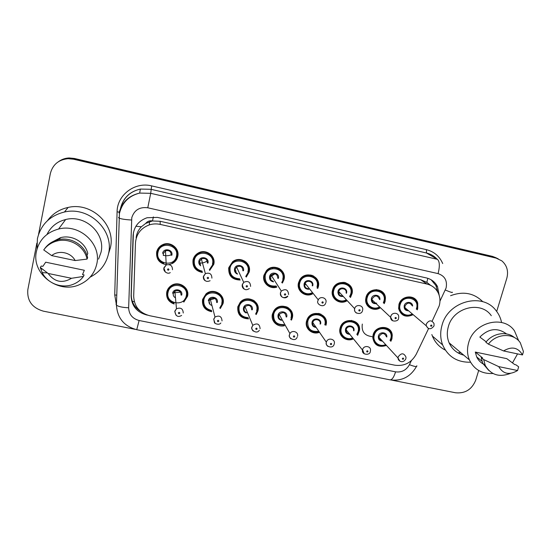 <?xml version="1.0" encoding="UTF-8"?>
<svg xmlns="http://www.w3.org/2000/svg" width="551" height="551" viewBox="0 0 551 551"><rect width="100%" height="100%" fill="white"/><g stroke="black" fill="none" stroke-linecap="round" stroke-linejoin="round"><path stroke-width="0.83" d="M353.439 338.844C346.565 342.364 338.176 336.124 339.946 328.733L340.105 328.079C342.646 316.708 361.084 318.877 359.541 330.304L357.647 335.366M319.497 332.281C312.362 335.311 304.338 328.437 306.563 321.102L306.983 319.842C311.081 308.422 329.615 313.671 325.999 325.145L325.958 325.304M284.461 325.696C277.47 327.68 270.465 320.896 272.469 314.001L273.771 311.005C279.35 301.314 295.501 307.616 292.23 318.113L291.486 320.11L290.997 319.305M248.556 318.877C240.766 318.45 237.192 314.421 237.818 306.79L240.174 302.347C246.731 294.33 260.857 301.273 257.902 310.971L256.222 314.545L255.85 313.719M211.763 311.694C204.917 310.337 201.859 306.26 202.582 299.455L206.026 293.91C213.161 287.346 225.683 294.64 223.01 303.704L220.304 308.532L220.049 307.672M174.15 304.014C168.448 301.893 165.989 297.884 166.76 291.996C167.408 289.337 168.888 287.216 171.216 285.638C178.676 280.273 189.964 287.732 187.526 296.321L183.82 302.1L183.697 301.19M386.444 345.449C378.647 347.846 374.081 345.181 372.745 337.446L373.103 334.946C375.438 324.704 391.823 325.076 392.257 335.325L391.926 338.865L390.866 341.324M380.445 307.713C374.046 312.086 364.886 306.99 365.664 299.413L366.009 297.388C368.385 286.795 385.218 287.491 385.438 298.132L385.087 301.528L384.247 303.635M347.185 300.639C339.974 305.509 329.966 298.387 332.542 290.129L332.659 289.73C335.752 277.986 354.63 281.52 352.158 293.304L350.477 297.506M312.479 293.931C305.185 297.774 296.162 290.604 298.532 282.746L299.654 280.039C305.047 269.887 321.646 276.203 318.244 287.023L317.769 288.421L317.197 287.732M276.843 287.099C269.618 289.681 261.835 282.573 263.95 275.245L266.409 270.679C273.069 262.703 286.995 269.838 283.992 279.591L282.387 283.069M240.181 280.011C232.019 279.791 228.224 275.658 228.789 267.614L232.625 261.732C239.912 255.581 251.841 263.075 249.169 272.036L246.276 277.07M202.424 272.456C195.447 271.03 192.32 266.836 193.036 259.858C193.773 256.924 195.46 254.672 198.105 253.095C205.661 248.336 216.171 255.953 213.76 264.356L209.635 270.472M166.726 264.735C159.397 263.474 156.043 259.211 156.67 251.965C157.517 248.577 159.556 246.125 162.786 244.623C170.438 240.904 179.95 248.542 177.753 256.539C177.002 259.549 175.266 261.835 172.539 263.399L169.088 264.597M413.167 314.676C405.908 317.872 401.066 315.875 398.655 308.684L398.931 304.531C401.107 295.122 415.688 294.179 417.748 303.264L417.706 308.601L417.265 309.855M187.25 290.866L186.803 291.582M359.583 329.491L358.646 327.611M358.205 326.102L357.957 324.215M177.925 252.985L177.394 253.818M332.714 292.333L332.212 292.402M351.373 287.581L351.152 287.14M385.369 298.077L385.376 297.554M266.656 271.126L267.841 271.037M163.006 244.548L163.034 245.119C170.204 241.613 179.144 248.77 177.078 256.277C176.368 259.108 174.736 261.25 172.174 262.717M432.136 321.171L439.195 305.874C440.407 301.528 440.159 297.368 438.444 293.401C436.11 288.483 432.266 285.356 426.915 284.034L160.217 224.409C156.525 223.603 152.882 223.768 149.293 224.898C140.836 228.114 136.228 234.134 135.47 242.963L133.686 296.183C134.148 306.404 139.465 312.906 149.631 315.702L394.984 365.223C404.324 366.394 411.404 362.744 416.219 354.272L428.582 328.554M145.65 223.465L152.51 220.917C149.686 220.421 147.399 221.268 145.65 223.465L141.359 226.778C138.363 229.85 136.62 233.514 136.131 237.777M430.545 285.287L426.846 282.36L420.702 279.722L160.141 221.282L152.854 220.992M345.814 282.704L345.808 283.283M313.609 275.996L313.574 276.657M280.858 269.597L280.783 270.362M247.475 263.619L247.309 264.432M320.923 314.139L320.827 314.69M288.566 307.906L288.428 308.519M58.558 161.601C61.567 159.576 64.928 158.481 68.641 158.323L73.979 158.84L494.268 257.241L498.145 258.743L494.268 257.241L73.979 158.84L68.641 158.323C64.928 158.481 61.567 159.576 58.558 161.601M59.136 161.223C62.132 159.205 65.473 158.116 69.164 157.958L74.468 158.474L492.47 256.387L496.32 257.882M222.335 303.36L223.052 303.511M257.221 310.619L257.951 310.778M439.216 295.467L437.522 286.658C435.173 282.091 431.474 279.185 426.433 277.938L157.4 217.397L147.089 217.735C138.521 220.793 133.852 226.757 133.073 235.642L131.097 295.832C131.558 305.86 136.779 312.252 146.766 314.993L147.392 315.124M431.164 279.798L435.917 285.576L437.59 291.748M449.871 343.466L449.272 343.19M478.681 370.486L475.72 380.176C471.904 389.488 465.168 393.683 455.525 392.767L391.451 380.08M38.563 234.34L50.355 173.558C52.703 164.584 58.626 159.625 68.11 158.688L73.49 159.211L496.079 258.102L501.851 260.871C506.996 265.382 508.642 271.202 506.796 278.331L496.692 311.453M135.284 329.36L43.315 311.15C32.082 307.837 26.923 300.667 27.839 289.633L36.855 243.156M140.243 311.095C134.272 307.127 131.276 301.645 131.255 294.633L133.425 232.57M470.526 362.221C457.282 362.489 447.991 356.731 442.66 344.96C440.29 338.707 440.077 332.163 442.005 325.324C448.011 301.211 482.511 291.968 496.052 310.619C498.8 314.07 500.639 318.003 501.568 322.418M450.573 295.715C463.198 290.976 473.95 292.987 482.834 301.748M493 373.509C481.939 374.046 474.067 369.507 469.383 359.893C467.158 354.465 466.924 348.742 468.66 342.708C473.922 322.156 503.586 314.614 514.489 330.882L518.711 340.828M463.77 355.168C456.924 353.363 452.034 349.251 449.113 342.825C446.999 337.722 446.744 332.343 448.342 326.681C453.163 307.403 480.947 300.398 491.299 315.695M510.371 373.426C499.185 377.614 490.803 374.928 485.224 365.361L483.682 359.562L481.209 357.578L482.511 357.847L475.293 352.061L506.796 358.653L514.662 364.542L515.943 364.81L518.656 366.828L517.582 370.52C509.406 375.355 503.118 374.053 498.71 366.615L517.582 370.52M484.15 364.48C480.803 362.84 478.316 360.32 476.698 356.931L475.293 352.061M498.71 366.615L483.682 359.562M488.696 370.382L482.752 363.336L481.209 357.578M486.223 341.834L479.831 337.081C488.634 328.389 497.525 327.328 506.507 333.913M517.554 353.894L512.485 362.909M460.781 352.647L457.929 352.833M445.291 350.071C439.264 347.047 434.966 342.371 432.39 336.041L431.846 334.547M503.559 350.939C511.831 346.083 518.14 347.419 522.486 354.934L503.559 350.939L488.393 344.141C496.472 333.245 513.725 332.577 520.316 342.791L523.45 351.572L522.486 354.934M488.393 344.141L485.879 342.267C492.794 333.073 506.7 330.827 514.476 337.577M37.034 248.921L37.413 238.693C40.829 224.574 49.845 215.682 64.446 212.011C89.269 206.067 114.415 230.594 108.471 253.908C106.006 264.363 99.896 272.111 90.144 277.132M47.551 220.586C52.648 213.705 59.508 209.318 68.131 207.431C91.955 201.735 116.089 225.338 110.365 247.778L108.637 253.364M36.428 251.421C39.217 239.795 46.601 232.336 58.578 229.03C79.723 223.369 101.811 244.134 96.735 264.156C94.51 273.537 88.904 280.301 79.909 284.447C58.861 294.661 31.09 274.047 36.428 251.421M46.98 234.478C50.775 226.723 57.001 221.743 65.659 219.532C85.267 214.298 105.744 233.652 101.012 252.31L98.553 259.122M42.882 266.353L45.692 262.193L84.324 270.272L82.512 274.598L84.083 274.928L83.47 276.423C80.928 279.908 77.615 282.491 73.524 284.185C62.291 289.006 47.531 283.634 42.186 272.614L40.299 267.455L41.277 266.023L42.882 266.353M71.534 278.289C62.366 283.669 54.57 282.057 48.13 273.454L71.534 278.289L83.47 276.423M48.13 273.454L40.299 267.455M86.968 255.354L87.788 253.494C85.288 242.213 71.981 234.423 60.458 237.688L51.911 242.151M51.663 255.602C58.695 249.713 71.024 252.351 75.143 260.554L51.663 255.602L43.729 249.927C46.973 245.484 51.339 242.53 56.829 241.056C69.77 237.433 84.634 246.428 87.044 259.108L87.63 257.751C85.24 245.174 70.5 236.248 57.676 239.843C52.228 241.297 47.903 244.231 44.686 248.639M75.143 260.554L87.044 259.108M135.897 226.261L141.359 226.778M426.846 282.36L427.831 278.317M132.309 301.369L134.32 301.666M152.51 220.917L153.378 216.901M420.702 279.722L426.915 284.034M160.141 221.282L160.217 224.409M74.468 158.474L73.49 159.211M492.47 256.387L496.079 258.102M413.87 298.105L413.608 298.656M439.946 301.183L446.083 288.015C447.488 280.714 444.822 275.92 438.086 273.613L147.778 207.782C139.596 206.756 134.258 210.069 131.772 217.721L128.652 307.782C128.962 314.428 132.447 318.664 139.114 320.489L395.57 371.842C401.672 372.593 406.294 370.21 409.434 364.686L411.39 360.623M119.078 212.948C121.861 202.279 128.727 195.66 139.665 193.084L150.705 193.318L437.466 259.356C439.705 261.484 439.912 266.236 438.086 273.613M118.541 217.466L118.968 218.044C120.938 218.981 125.111 219.635 131.489 220.007M116.44 304.944L114.725 294.93L117.087 211.859C117.074 194.971 134.954 181.52 151.656 185.894L426.398 249.651L426.515 253.012L150.967 189.296L140.395 189.062C129.988 191.5 123.424 197.788 120.703 207.934M426.398 249.651C434.105 251.649 439.54 256.277 442.708 263.536M437.108 259.149C434.222 256.057 430.689 254.011 426.515 253.012L437.466 259.356M120.669 208.106L120.325 210.172M147.778 207.782L150.705 193.318L151.656 185.894M114.725 294.93L116.729 295.171M117.087 211.859L119.278 212.087M116.034 304.2L116.44 305.137C118.348 306.597 122.418 307.479 128.652 307.782M139.114 320.489L136.738 329.691L390.094 379.853C401.665 381.354 410.447 376.918 416.432 366.546M395.57 371.842C393.917 377.173 392.085 379.846 390.094 379.853M409.434 364.686C414.813 366.746 417.272 367.104 416.804 365.747M445.311 290.019C450.69 292.278 453.012 293.001 452.268 292.188M131.255 294.633L131.097 295.832M133.218 234.795L133.073 235.642M416.914 308.395L416.597 309.304M412.513 314.118C405.777 316.963 401.307 315.069 399.089 308.429L399.344 304.503C401.39 295.68 415.075 294.813 416.976 303.353L416.935 308.326M416.301 309.063L416.542 308.353C420.034 297.698 402.774 293.89 400.109 304.786C397.815 311.79 405.997 317.879 412.231 313.87M408.622 310.805C405.302 310.73 403.835 309.021 404.227 305.681C405.309 301.073 412.603 301.404 412.609 306.046M412.093 305.619C409.82 302.182 407.451 302.292 404.999 305.963L404.916 307.658C405.343 309.318 406.411 310.234 408.133 310.392C406.252 310.11 405.192 309.207 404.916 307.658L426.24 325.786L426.343 323.954C429.022 319.979 431.578 319.849 434.016 323.561L434.057 325.675M428.12 328.327L426.24 325.786C428.402 329.656 430.978 329.725 433.968 325.992M430.607 325.538C430.786 326.467 431.213 326.557 431.881 325.813C431.695 324.883 431.275 324.794 430.607 325.538M385.053 297.795L385.128 296.314M385.865 344.816C378.64 346.923 374.418 344.409 373.199 337.267L373.537 334.898C375.727 325.29 391.107 325.655 391.479 335.284L391.169 338.569M390.018 340.435L390.755 338.624C394.172 328.086 376.87 324.422 374.287 335.194C372.187 341.716 379.432 347.647 385.617 344.547M382.463 341.131C379.363 340.855 378.014 339.161 378.413 336.055C379.57 331.11 387.546 332.081 386.788 337.06M386.361 336.613C384.391 332.611 381.988 332.529 379.164 336.351L379.033 337.412C379.205 339.271 380.211 340.366 382.057 340.69M399.778 361.043L398.049 358.019L398.201 356.869C401.28 352.73 403.876 352.812 405.984 357.124L405.908 358.515M403.635 358.818C403.442 357.909 403.022 357.819 402.354 358.556C402.547 359.466 402.974 359.555 403.635 358.818M358.24 324.649L359.583 329.34M362.31 324.071C361.332 331.55 364.555 335.731 371.98 336.599M391.148 338.651L390.273 340.704M384.309 301.314L383.62 303.071L384.322 301.307M365.712 298.904L366.133 299.31C367.186 304.923 369.142 307.857 372.008 308.112C374.701 308.925 377.318 308.608 379.859 307.155C373.84 311.074 365.437 306.315 366.133 299.31L366.449 297.368C368.688 287.429 384.495 288.118 384.653 298.112L384.329 301.245L384.653 298.112M383.324 302.802L383.902 301.266C387.346 290.508 369.804 286.644 367.207 297.643C364.948 304.703 373.268 310.86 379.543 306.859M376.181 303.691C372.655 303.794 371.057 302.086 371.395 298.552C372.559 293.49 380.665 294.565 379.873 299.661M379.446 299.276C377.511 295.054 375.079 294.909 372.145 298.835L372.015 299.758C372.373 302.492 373.936 303.615 376.712 303.119M392.615 320.758L390.673 317.362L390.824 316.364C391.844 311.976 398.834 312.389 398.724 316.811L398.628 318.072M395.012 317.941C395.205 318.877 395.639 318.967 396.307 318.216C396.114 317.28 395.68 317.19 395.012 317.941M351.4 287.643L352.227 292.85M376.34 290.033L376.347 289.55M351.173 294.117L349.906 296.906L351.18 294.11M346.627 300.04C339.857 304.469 330.628 297.795 333.024 290.115L333.114 289.785C335.979 278.723 353.756 282.05 351.393 293.139L351.194 294.055L351.393 293.139M349.616 296.603L350.732 294.069C354.121 283.207 336.289 279.274 333.761 290.391C331.544 297.499 340.008 303.732 346.338 299.73M343.259 296.431C339.506 296.762 337.756 295.054 338.018 291.314C339.285 285.769 348.191 287.718 346.503 293.153L346.455 293.325M346.09 292.953C347.233 288.366 339.802 286.975 338.762 291.589L338.755 291.61C338.5 294.633 339.891 296.114 342.929 296.052M356.463 313.044C354.878 312.031 354.279 310.571 354.672 308.663L354.679 308.643C355.829 303.635 363.887 305.123 362.62 310.089L362.572 310.337M358.784 310.206C358.99 311.157 359.431 311.246 360.106 310.488C359.899 309.545 359.459 309.448 358.784 310.206M332.294 294.02L332.838 294.062M338.624 292.712L339.375 292.271M344.01 282.298L344.024 282.821M343.08 282.725L343.039 282.222M332.714 292.491L332.212 292.429L332.714 292.519M345.546 282.622L345.525 283.186M338.968 291.837L337.866 292.443M332.756 293.463L332.232 293.414M344.623 282.932L344.609 282.394M317.5 286.795L317.052 288.097M299.765 279.846L300.075 280.239L299.048 282.746C297.003 289.867 304.758 296.782 311.983 293.304C305.144 296.748 296.851 290.033 299.041 282.739L300.075 280.239C305.096 270.693 320.703 276.588 317.514 286.747M317.018 286.754C320.351 275.789 302.23 271.788 299.765 283.014C297.74 289.757 305.323 296.018 311.694 292.932M308.794 289.261C305.344 289.151 303.78 287.381 304.097 283.951C305.323 278.351 314.373 280.335 312.72 285.824M312.217 285.831C313.512 281.671 307.059 279.398 305.158 283.359L304.82 284.226C304.51 286.954 305.715 288.483 308.443 288.814M321.901 302.334C322.121 303.291 322.569 303.387 323.244 302.623C323.024 301.666 322.576 301.569 321.901 302.334M298.78 284.419L298.249 284.392M311.77 275.218L311.79 275.803M310.771 275.507L310.716 274.956M298.215 285.019L298.759 285.198M304.696 284.936L305.213 284.722M313.381 275.872L313.347 276.519M312.396 276.037L312.389 275.431M317.886 300.777L318.251 299.84C320.331 295.543 327.328 297.981 325.91 302.492M283.262 279.364L281.747 282.608M276.409 286.403C269.666 288.676 262.538 282.043 264.501 275.245L266.774 270.996C272.993 263.488 286.093 270.162 283.276 279.316M282.746 279.323C286.024 268.241 267.593 264.177 265.21 275.514C264.817 283.124 268.468 286.616 276.147 285.997M273.544 281.864C270.555 281.285 269.239 279.488 269.604 276.471C270.796 270.816 280.004 272.828 278.379 278.372M277.842 278.372C277.387 273.854 275.156 272.779 271.14 275.156L270.321 276.74C269.983 279.082 270.94 280.604 273.193 281.299C270.513 280.039 269.556 278.517 270.307 276.726L271.14 275.156L281.313 291.052C285.687 288.469 288.111 289.626 288.593 294.523M287.829 296.08C283.462 298.876 280.996 297.774 280.418 292.781L281.313 291.052L280.493 292.863C279.391 297.512 286.045 299.558 287.829 296.08M284.357 294.324C284.591 295.288 285.046 295.384 285.721 294.613C285.487 293.642 285.032 293.545 284.357 294.324M274.956 273.806L270.286 276.822M264.239 277.139L263.674 276.988M279.04 268.365L279.047 269.033M277.98 268.489L277.918 267.862M264.232 277.408L263.667 277.091L264.232 277.415M270.238 278.296L271.161 278.076M280.673 269.446L280.59 270.183M279.646 269.418L279.667 268.723M265.816 272.235L266.698 272.332M272.332 268.681L272.6 267.862M352.909 338.19C346.489 341.338 338.803 335.525 340.415 328.678L340.566 328.038C342.956 317.362 360.258 319.428 358.777 330.152L358.487 331.764L358.777 330.152M356.848 334.423L358.04 331.812C361.408 321.171 343.824 317.452 341.303 328.327C339.278 334.815 346.441 340.8 352.661 337.887M349.775 334.326C346.551 334.113 345.133 332.405 345.498 329.202C346.744 323.809 355.485 325.586 353.88 330.896M353.522 330.462C354.245 326.109 347.213 325.166 346.235 329.498L346.159 329.87C346.069 332.391 347.288 333.734 349.816 333.899M364.156 353.783L362.592 349.603C363.674 344.919 371.284 345.911 370.472 350.615L370.389 351.228M367.972 351.545C367.765 350.629 367.338 350.539 366.67 351.283C366.87 352.206 367.303 352.296 367.972 351.545M351.504 320.84L351.579 320.372M358.467 331.84L357.103 334.719L358.474 331.84M319.022 331.592C312.355 334.292 304.999 327.866 307.059 321.061L307.437 319.917C311.253 309.194 328.658 314.077 325.276 324.849M324.794 324.89C328.107 314.146 310.234 310.365 307.782 321.35C307.403 328.981 311.067 332.281 318.788 331.247M316.157 327.439C313.051 327.067 311.68 325.331 312.045 322.239C313.271 316.763 322.197 318.636 320.551 324.009M320.069 324.05C321.433 319.663 314.29 317.796 312.878 322.19L312.775 322.535C312.431 324.959 313.45 326.433 315.833 326.97M327.893 346.372C326.495 345.346 325.978 343.955 326.35 342.212L326.474 341.84C328.024 337.081 335.752 339.072 334.257 343.824M331.674 344.148C331.461 343.218 331.02 343.128 330.352 343.879C330.566 344.809 331.006 344.898 331.674 344.148M320.661 314.022L320.558 314.559M319.711 314.215L319.787 313.698M306.425 321.688L306.907 321.812M318.244 313.829L318.285 313.347M319.208 313.533L319.139 314.036M316.673 313.698L316.281 314.49M308.174 320.186L307.3 320.283M284.054 324.973C276.189 325.352 272.504 321.681 273.007 313.967L274.205 311.191C279.412 302.086 294.585 307.968 291.513 317.824M291.004 317.858C294.262 307.01 276.092 303.167 273.716 314.263C273.22 321.364 276.595 324.801 283.841 324.58M281.492 320.365C278.806 319.635 277.663 317.906 278.048 315.165C279.24 309.628 288.311 311.535 286.692 316.963M286.176 316.997C285.459 312.259 283.124 311.411 279.178 314.449L278.758 315.454C278.413 317.541 279.219 318.988 281.168 319.787M290.969 338.824C289.612 337.77 289.11 336.392 289.468 334.684L289.922 333.589C292.106 329.519 298.869 331.971 297.512 336.324M294.723 336.62C294.496 335.676 294.048 335.587 293.38 336.344C293.607 337.288 294.055 337.377 294.723 336.62M288.345 307.754L288.235 308.229M287.36 307.795L287.464 307.231M272.897 314.531L272.401 314.304L272.89 314.552M285.879 307.107L285.928 306.576M286.892 306.948L286.809 307.499M284.915 306.817L284.591 307.527M273.895 313.65L273.117 313.574M291.5 317.879L290.804 319.725M451.221 344.602L449.65 343.982M449.678 343.301L449.23 343.101M248.46 271.801L245.725 276.506M239.837 279.261C232.308 278.93 228.817 275.052 229.374 267.621L232.935 262.138C239.754 256.339 250.974 263.35 248.467 271.767M247.902 271.76C251.118 260.568 232.377 256.435 230.07 267.889C229.526 274.715 232.708 278.351 239.623 278.785M237.502 274.109C235.146 273.124 234.161 271.374 234.54 268.86C235.697 263.151 245.057 265.196 243.459 270.796M242.888 270.789C242.633 266.594 240.525 265.334 236.565 267.021L235.243 269.129C234.912 270.989 235.552 272.401 237.164 273.379C235.566 272.456 234.919 271.037 235.222 269.115L236.565 267.021L243.721 282.332C248.04 280.493 250.333 281.85 250.595 286.41M243.962 288.993C242.488 287.891 241.93 286.437 242.275 284.626L243.721 282.332L242.371 284.757C243.294 289.647 245.601 290.914 249.293 288.572M246.118 286.155C246.366 287.14 246.827 287.236 247.509 286.458C247.261 285.473 246.8 285.377 246.118 286.155M235.704 270.155L235.119 270.231M245.787 261.842L245.739 262.607M244.672 261.746L244.637 261.022M228.603 268.585L229.161 269.088L228.603 268.599M235.311 271.237L236.172 271.182M232.536 263.523L231.764 263.206M247.337 263.433L247.179 264.184M246.297 263.164L246.38 262.372M202.217 271.65C195.825 270.217 192.967 266.291 193.656 259.872C194.345 257.138 195.915 255.03 198.374 253.556C205.454 249.066 215.331 256.201 213.072 264.087L209.352 269.714M212.472 264.074C215.627 252.771 196.569 248.563 194.338 260.141C193.676 266.009 196.259 269.673 202.079 271.113M200.709 265.83C199.138 264.625 198.532 263.061 198.883 261.126C199.999 255.354 209.518 257.434 207.954 263.096M207.341 263.082C207.21 259.135 205.22 257.751 201.356 258.929L199.565 261.394L200.454 264.824L199.552 261.367L201.356 258.929L205.378 273.647C209.594 272.359 211.763 273.854 211.901 278.138M205.027 280.631C203.636 279.515 203.099 278.076 203.429 276.326L205.378 273.647L203.539 276.499C204.042 280.927 206.226 282.332 210.096 280.721M207.169 277.842C207.438 278.834 207.906 278.937 208.588 278.145C208.326 277.153 207.858 277.057 207.169 277.842M207.224 260.919C204.917 262.538 202.348 263.247 199.524 263.034M211.887 255.747L211.729 256.601M210.771 255.382L210.813 254.562M193.146 259.425L193.628 260.127M199.765 263.784L200.199 263.839L199.751 263.757M163.675 263.33C158.709 261.071 156.601 257.289 157.331 251.986C158.123 248.825 160.024 246.538 163.034 245.119C160.038 246.524 158.144 248.825 157.352 252.021C156.546 258.977 160.279 261.987 163.675 263.344M157.992 252.255C155.003 263.722 174.295 267.841 176.437 256.256C179.53 244.837 160.141 240.56 157.992 252.255M162.621 253.26C163.695 247.427 173.372 249.541 171.843 255.258M171.196 255.237C171.141 251.49 169.233 250.016 165.472 250.822L163.282 253.522L163.365 255.499M165.334 272.084L163.854 267.876L166.244 264.928C170.342 264.046 172.429 265.644 172.491 269.721M167.497 269.377C167.779 270.383 168.262 270.486 168.943 269.687C168.668 268.681 168.186 268.578 167.497 269.377M171.271 254.776C168.668 255.871 166.003 256.022 163.268 255.237M177.89 252.757L177.367 253.584M177.133 251.773L177.477 251.008M176.175 249.093L176.279 248.556M176.974 250.547L176.788 251.001M248.239 318.106C241.056 317.583 237.777 313.801 238.39 306.762L240.573 302.63C246.696 295.088 259.976 301.576 257.207 310.681M256.656 310.709C259.852 299.751 241.386 295.846 239.079 307.052C238.48 313.519 241.476 317.052 248.06 317.658M246.132 312.982C243.983 311.976 243.101 310.303 243.487 307.968C244.637 302.382 253.859 304.317 252.275 309.8M251.717 309.827C251.228 305.364 248.983 304.317 244.981 306.693L244.183 308.257C243.886 310.792 245.002 312.307 247.544 312.81M253.357 331.117C252.062 330.042 251.58 328.678 251.917 327.025L252.792 325.324C257.145 322.741 259.583 323.864 260.106 328.692M257.11 328.954C256.869 327.997 256.408 327.907 255.74 328.671C255.981 329.622 256.435 329.718 257.11 328.954M254.466 301.39L254.555 301.004M237.894 306.494L238.383 306.852L237.894 306.487M252.964 300.584L253.04 300.006M254.011 300.598L253.887 301.204M252.468 300.316L252.138 300.984M239.23 306.514L238.514 306.294M257.193 310.73L255.609 314.056M211.556 310.881C205.282 309.51 202.492 305.695 203.188 299.434L206.391 294.262C213.065 288.083 224.829 294.909 222.322 303.415M221.736 303.443C224.877 292.374 206.095 288.4 203.87 299.723C203.202 305.447 205.723 309.001 211.432 310.385M216.695 302.54C216.364 298.318 214.208 297.127 210.227 298.945L209.029 300.942C208.726 303.243 209.697 304.751 211.942 305.468M215.035 323.237L213.685 319.222L214.993 317.052C219.326 315.062 221.667 316.35 222.025 320.923M218.809 321.143C218.554 320.179 218.086 320.083 217.411 320.861C217.666 321.825 218.134 321.922 218.809 321.143M206.005 293.931L206.37 294.165M219.443 294.296L219.567 293.676M215.035 298.518L209.339 300.061M222.315 303.456L219.766 307.961M208.347 300.653C209.463 295.005 218.843 296.975 217.28 302.513M174.082 303.167C168.895 301.115 166.671 297.382 167.401 291.982C168.007 289.495 169.391 287.519 171.554 286.045C178.538 280.989 189.145 287.98 186.858 296.032M186.231 296.052C189.31 284.874 170.211 280.831 168.062 292.271C165.086 303.491 184.089 307.382 186.231 296.052M181.072 295.129C180.852 291.114 178.786 289.805 174.867 291.183L173.283 293.504C172.98 295.432 173.71 296.872 175.473 297.809M175.983 315.186L174.75 311.281L176.472 308.753C180.749 307.244 183.001 308.663 183.242 313.009M179.798 313.195C179.53 312.217 179.054 312.121 178.379 312.906C178.648 313.877 179.123 313.974 179.798 313.195M186.217 288.724L185.914 289.392M187.175 290.646L186.761 291.3M180.494 292.147L173.475 292.843M186.851 296.059L183.366 301.466M172.621 293.222C173.696 287.512 183.228 289.516 181.706 295.109M172.539 263.399L172.456 262.551M149.486 221.764L149.293 224.898M69.164 157.958L68.11 158.688M435.917 285.576L437.522 286.658M120.504 208.395C123.128 197.954 129.754 191.507 140.395 189.062L139.665 193.084C128.789 195.853 122.046 202.678 119.429 213.554L116.44 305.137C117.349 318.106 124.12 326.288 136.738 329.691M398.58 307.981L399.089 308.429C399.93 313.058 404.083 315.337 405.639 315.386C408.043 315.854 410.343 315.441 412.541 314.139M416.618 309.325L416.935 308.388M416.949 308.34L416.976 303.353M391.479 335.284L391.182 338.583M382.036 340.67C380.162 340.325 379.164 339.244 379.033 337.412L398.049 358.019C397.67 360.602 402.788 364.321 405.798 358.915M385.893 344.85C381.464 346.393 375.148 347.233 373.199 337.267L372.772 336.799M390.294 340.725L391.162 338.645M375.754 303.291C373.309 303.098 372.063 301.92 372.015 299.758L390.673 317.362C390.308 322.555 398.717 321.688 398.531 318.409M365.664 299.42L366.126 299.4M346.641 300.054C340.229 304.262 330.848 298.511 333.024 290.115L332.763 289.399M342.894 296.039C339.74 295.942 338.355 294.468 338.755 291.61L354.672 308.663C353.129 313.65 361.656 315.441 362.475 310.688M339.946 292.884L338.762 293.587M333.052 295.012L332.473 294.999M308.429 288.8C305.378 288.145 304.18 286.623 304.813 284.22L305.158 283.359L318.251 299.84L317.92 300.825C315.957 304.076 323.809 308.594 325.641 303.236M276.416 286.417C268.695 288.593 262.923 281.747 264.508 275.259L266.774 270.996L266.505 270.575M270.238 278.269L271.14 278.048M349.41 333.878C346.985 333.369 345.897 332.033 346.159 329.87L362.503 350.009C361.366 354.954 369.983 355.712 370.272 351.648M352.929 338.218C348.012 339.795 340.573 339.864 340.415 328.678L340.063 328.231M307.141 319.47L307.065 321.068C305.013 327.797 312.355 334.333 319.043 331.619M334.133 344.251C333.031 349.444 324.525 346.317 326.371 342.233L312.768 322.528C312.3 324.828 313.319 326.302 315.819 326.95M306.432 321.66L306.914 321.784M273.95 310.73L274.205 311.191L273.014 313.98C272.518 321.674 276.203 325.345 284.068 324.994M297.141 337.267C295.171 342.453 287.526 337.625 289.516 334.76L289.922 333.589L279.178 314.449L278.751 315.447C278.248 317.335 279.047 318.774 281.162 319.773M481.939 361.194L476.698 356.931M485.224 365.361L482.752 363.336M469.383 359.893L449.113 342.825M442.66 344.96L432.39 336.041M64.446 212.011L68.131 207.431M58.578 229.03L65.659 219.532M47.407 272.945L42.186 272.614M42.42 269.163L40.609 268.64M59.219 239.499L60.458 237.688M56.829 241.056L57.676 239.843M239.843 279.274C234.327 280.301 227.756 274.673 229.388 267.641L232.935 262.138L232.715 261.663M235.305 271.209L236.159 271.154M202.224 271.664C198.181 270.878 193.236 269.198 193.676 259.9C194.358 257.145 195.929 255.03 198.374 253.556L198.236 253.019M193.139 259.452L193.601 260.12M163.268 253.488L165.472 250.822L166.244 264.928L163.978 268.082C162.779 270.94 167.752 274.756 170.238 272.587M240.374 302.134L240.573 302.63L238.397 306.783C237.846 313.856 241.131 317.638 248.246 318.127M259.335 330.263C256.408 335.015 250.064 328.871 251.993 327.149L252.792 325.324L244.981 306.693L244.169 308.243C243.742 309.765 244.293 311.101 245.829 312.252M206.253 293.724L206.391 294.262L203.209 299.462C202.52 305.702 205.309 309.517 211.563 310.902M220.827 322.982C219.47 325.469 214.332 323.616 214.435 322.535L213.781 319.394L214.993 317.052L210.227 298.945L209.015 300.915L209.876 304.283M171.513 285.452L171.554 286.045C169.405 287.519 168.021 289.509 167.421 292.016C166.705 297.395 168.923 301.121 174.082 303.188M174.316 297.01L175.473 297.795M173.262 293.469L174.867 291.183L176.472 308.753L174.853 311.501C175.673 316.226 177.932 317.541 181.63 315.441"/></g></svg>
